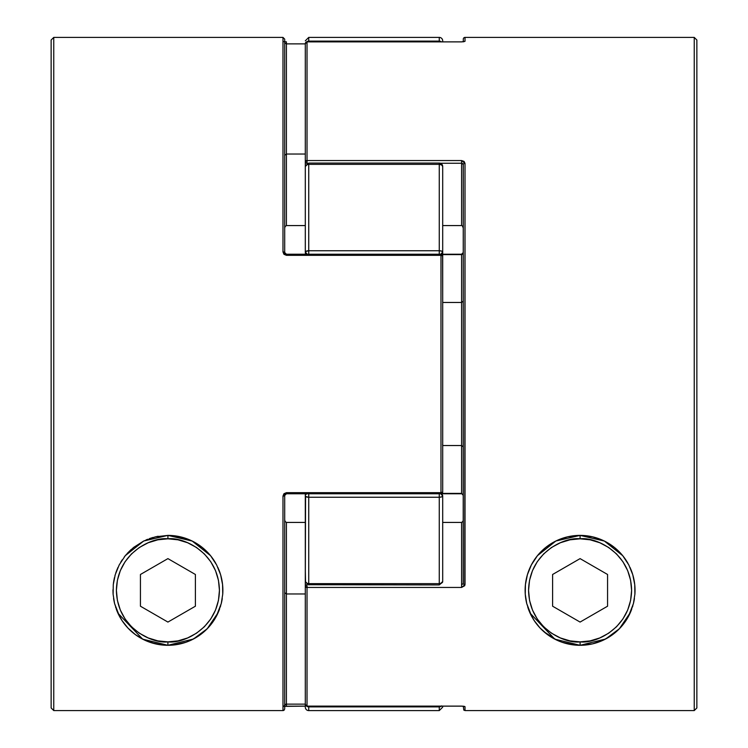 <?xml version="1.0" encoding="UTF-8"?>
<svg xmlns="http://www.w3.org/2000/svg" width="748" height="748" viewBox="0 0 748 748"><rect width="100%" height="100%" fill="white"/><g stroke="black" fill="none" stroke-linecap="round" stroke-linejoin="round"><path stroke-width="1.12" d="M439.263 37.4A3.431 3.431 0 0 1 442.694 40.831L442.694 41.851L442.694 40.831A3.431 3.431 0 0 0 439.263 37.4L308.737 37.4L439.263 37.4L439.263 41.121L439.263 37.4M305.306 254.217L305.567 251.534L308.737 250.758L308.737 164.354L439.263 164.354L441.685 164.981L442.694 166.495L442.694 252.02L442.694 166.495A3.431 2.141 180 0 0 439.263 164.354L308.737 164.354L308.737 250.758L439.263 250.758L439.263 163.064L308.737 163.064L439.263 163.064L442.629 165.869M442.629 582.131L439.263 584.936L439.263 497.242L308.737 497.242L308.737 583.646L439.263 583.646L308.737 583.646L308.737 584.936L308.737 583.646L306.315 583.019L305.306 581.505L305.306 493.783M308.737 710.6A3.431 3.431 0 0 1 305.306 707.169L305.306 704.429L305.306 707.169A3.431 3.431 0 0 0 308.737 710.6L308.737 706.879L308.737 710.6L439.263 710.6L439.263 706.879L308.4 706.869M306.502 41.935A3.431 3.394 -0 0 1 308.737 41.121L306.315 42.112L308.737 41.121L308.737 37.4L308.737 41.121L439.263 41.121A3.431 3.394 0 0 1 441.395 41.851M442.694 166.495A3.431 3.431 0 0 0 439.263 163.064L439.263 250.758A3.431 1.253 0 0 1 442.694 252.02L441.685 251.132L439.263 250.758L439.263 254.217L439.263 250.758L441.685 251.132L442.694 252.02L442.694 255.938L442.694 252.02L440.572 254.451L442.694 252.02A3.431 2.637 180 0 1 441.133 254.226L441.152 254.217M441.152 493.783L441.152 493.783A3.431 2.637 0 0 1 442.694 495.98A3.431 1.253 180 0 1 439.263 497.242L441.685 496.868L442.694 495.98L441.685 496.868L439.263 497.242L439.263 583.646A3.431 2.141 0 0 0 442.694 581.505L441.685 583.019L439.263 583.646L439.263 584.936L442.694 581.505L442.694 495.98L440.572 493.549L442.694 495.98L442.694 570.032M442.694 706.149L442.694 707.169L442.694 706.149M306.848 254.217A3.431 2.637 180 0 1 305.306 252.02L307.428 254.451L305.306 252.02L305.306 177.968M465.022 251.917L465.022 163.382L461.581 160.549L461.581 163.251L440.385 163.251L461.581 163.251L461.581 160.549L307.026 160.549L307.026 41.879L461.581 41.879L465.022 41.299L465.022 37.4A1.72 1.72 0 0 0 463.302 39.12A1.72 1.72 0 0 1 465.022 37.4L465.022 41.299L461.581 41.879L307.026 41.879A1.72 1.692 180 0 0 305.306 43.571L305.306 161.633L305.306 43.571L305.81 42.374L307.026 41.879L307.026 160.549L461.581 160.549L464.05 161.409L465.022 163.382L464.77 585.675L461.581 587.451L307.026 587.451L307.026 706.121L461.581 706.149L307.026 706.149L307.026 584.478M305.306 570.032L305.567 582.739M306.83 706.308L307.428 706.626L306.83 706.308M439.6 706.869L441.685 705.888L439.263 706.879L439.263 710.6L442.694 707.169M441.395 706.149A3.431 3.394 180 0 1 439.263 706.879L308.737 706.879L308.737 706.149L308.737 706.879A3.431 3.394 180 0 1 306.502 706.065M439.263 706.879L439.263 706.149L439.263 706.879M307.428 706.626L308.073 706.813M308.737 584.73L439.263 584.936M306.315 494.119L307.428 493.549L306.315 494.119M305.371 495.466L305.567 494.97L305.371 495.466M305.567 496.466L305.306 581.505A3.431 2.141 -0 0 0 308.737 583.646L308.737 497.242L305.567 496.466L308.737 497.242A3.431 1.253 180 0 1 305.306 495.98L305.567 496.466M439.263 497.242L439.263 493.783L439.263 497.242L308.737 497.242L308.737 493.783L308.737 497.242M305.306 495.98A3.431 2.637 0 0 1 306.848 493.783M442.694 299.836L442.564 255.433M439.263 250.758L308.737 250.758L308.737 254.217L308.737 250.758L306.315 251.132L305.306 252.02A3.431 1.253 -0 0 1 308.737 250.758M305.567 165.261L305.306 166.495L306.315 164.981L308.737 164.354L308.737 163.064L308.737 164.354A3.431 2.141 180 0 0 305.306 166.495L305.306 252.02M441.17 41.692L440.572 41.374L441.17 41.692M308.737 41.851L308.737 41.121L308.737 41.851M439.263 41.121L439.263 41.851L439.263 41.121L308.737 41.121M440.572 41.374L439.927 41.187M531.791 616.586L526.742 603.58L525.264 594.267L525.433 584.543L527.415 574.67L531.379 564.88L537.466 555.652L555.867 541.01L580.083 535.39L592.725 536.868L604.375 541.056L614.566 547.555L622.738 555.699L628.816 564.946L632.771 574.735L634.734 584.571L634.902 594.192L633.425 603.552L630.433 612.36L625.973 620.578L620.083 628.03L612.649 634.613L603.505 640.064L592.5 643.878L580.083 645.3L573.744 644.935L561.935 642.223L556.69 640.073L543.88 631.695M540.28 628.245L537.186 624.692M534.371 620.849L529.752 612.425L526.742 603.58L525.264 594.267L525.433 584.543L527.415 574.67L531.379 564.88L537.466 555.652L545.675 547.489L555.867 541.01L567.573 536.83L580.083 535.39L604.375 541.056L622.738 555.699L628.816 564.946L632.771 574.735L634.734 584.571L634.902 594.192L633.425 603.552L628.395 616.539M556.671 640.064L552.164 637.679M547.835 634.846L540.093 628.04L534.184 620.578M567.639 643.878L562.524 642.42M574.735 645.038L573.744 644.935M461.581 493.783L442.694 493.783L461.581 493.381L442.694 493.381L461.581 493.381L463.302 495.457L461.581 493.381L461.581 445.537L461.581 493.381M465.022 710.581L694.247 710.581L694.247 37.4L694.247 710.581L696.865 707.963L696.865 40.018L696.865 707.963L694.247 710.581L465.022 710.581L465.022 706.701L465.022 710.581L463.807 710.076L465.022 710.581M464.77 706.486L465.022 706.701A1.72 1.702 180 0 1 463.966 706.336A1.72 1.702 -0 0 0 465.022 706.701L461.581 706.121L464.77 706.486M463.807 710.076L463.302 706.234L463.779 710.048M463.302 39.12L463.302 41.766L463.302 39.12M307.026 584.749L307.026 587.451A1.72 1.085 180 0 1 305.306 586.367A1.72 1.618 0 0 1 307.026 584.749L305.81 585.226L305.306 586.367L305.306 704.429L305.306 586.367L307.026 587.451L461.581 587.451L465.022 584.618L465.022 163.382A1.72 1.075 180 0 0 463.302 164.457L463.302 165.355M462.61 163.494L461.581 163.251L461.581 225.569L461.581 163.251L463.302 164.457L463.199 583.964M307.026 163.251L307.615 163.251L307.026 163.251A1.72 1.618 180 0 1 305.306 161.633L305.81 162.774L307.026 163.251L307.026 160.549L307.026 163.522M461.581 225.569L442.694 225.569L461.581 225.569M305.306 172.695L305.306 161.633A1.72 1.085 -0 0 1 307.026 160.549L305.306 161.633M442.694 522.431L461.581 522.431L461.581 584.749L461.581 522.431L442.694 522.431M305.306 586.367L305.306 581.505L308.737 584.936M442.694 254.619L461.581 254.619L461.581 302.463L442.694 302.463L461.581 302.463L461.581 445.537L442.694 445.537L461.581 445.537L463.302 446.846L461.581 445.537L461.581 302.463L463.302 301.154L461.581 302.463L461.581 254.619L462.61 254.198L463.302 252.544L461.581 254.619L442.694 254.619M461.581 587.451L461.581 584.749L461.581 587.451M461.581 522.431L462.919 521.468L463.302 519.813L462.919 521.468L461.581 522.431M307.026 706.121L305.306 704.429A1.72 1.692 -0 0 0 307.026 706.121L461.581 706.121L307.026 706.121L305.81 705.626L305.436 704.317M463.236 164.13L463.302 583.543A1.72 1.075 0 0 0 465.022 584.618A1.72 1.075 180 0 1 463.302 583.543L461.581 584.749M463.302 164.457A1.72 1.075 0 0 1 465.022 163.382M461.581 706.121L463.947 706.28M463.302 228.187L462.376 225.868L463.302 228.187M305.436 43.683L307.026 41.851L461.581 41.879M463.302 495.457L462.881 494.101M465.022 41.299A1.72 1.702 180 0 0 463.966 41.664A1.72 1.702 0 0 1 465.022 41.299M598.222 642.223L597.25 642.551M607.872 637.754L603.524 640.045M616.296 631.686L612.668 634.603M622.934 624.758L620.204 627.899M570.331 536.26L568.77 536.568L570.331 536.26M559.785 539.28L558.214 539.934L559.785 539.28M553.109 542.468L547.414 546.152L553.109 542.468M543.459 549.369L539.243 553.567L543.459 549.369M535.764 557.858L534.399 559.803L535.764 557.858M534.39 559.813L532.941 562.103L534.39 559.813M530.164 567.358L528.425 571.584L530.164 567.358M526.181 579.625L525.816 581.654L526.181 579.625M525.171 588.031L525.124 590.331L525.171 588.031M525.124 590.35L525.152 592.014L525.124 590.35M525.741 598.54L526.414 602.177L525.741 598.54M528.359 608.909L529.519 611.864L528.359 608.909M534.409 620.905L536.26 623.505L534.409 620.905M540.645 628.619L544.207 631.976L540.645 628.619M548.508 635.323L553.23 638.296L548.508 635.323M558.354 640.821L559.822 641.429L558.354 640.821M568.798 644.131L570.322 644.43L568.798 644.131M526.77 603.683L526.742 603.58A54.959 54.959 0 0 1 580.083 535.39L580.083 538.822C595.156 536.755 630.901 552.211 631.602 590.35C630.901 628.479 595.156 643.935 580.083 641.868L580.102 645.3L605.581 639.026L619.381 628.759L630.396 612.462M589.826 644.43L591.378 644.131L589.826 644.43M600.317 641.438L601.822 640.812L600.317 641.438M606.955 638.278L611.668 635.323L606.955 638.278M615.969 631.966L619.522 628.61L615.969 631.966M623.935 623.467L625.767 620.896L623.935 623.467M630.658 611.836L631.78 608.984L630.658 611.836M633.752 602.177L634.426 598.503L633.752 602.177M635.015 591.958L634.987 588.078L635.015 591.958M631.742 571.612L630.012 567.395L631.742 571.612M627.245 562.131L625.786 559.831L627.245 562.131M625.758 559.785L624.412 557.868L625.758 559.785M620.934 553.585L616.754 549.415L620.934 553.585M612.799 546.19L610.63 544.666L612.799 546.19M610.583 544.638L607.105 542.496L610.583 544.638M601.953 539.934L600.401 539.289L601.953 539.934M591.444 536.578L589.789 536.26L591.444 536.578M119.633 616.586L114.584 603.58L113.107 594.267L113.275 584.543L115.248 574.67L119.222 564.88L125.299 555.652L143.709 541.01L167.917 535.39L174.293 535.764L186.551 538.644L192.217 541.056L202.399 547.555L210.571 555.699L216.649 564.946L220.613 574.735L222.567 584.571L222.736 594.192L221.258 603.552L218.276 612.36L213.816 620.578L207.916 628.03L200.483 634.613L191.338 640.064L186.065 642.223L174.209 644.944L167.917 645.3L161.587 644.935L150.367 642.42M128.123 628.245L125.019 624.692M122.204 620.849L117.595 612.425L114.584 603.58L113.107 594.267L113.275 584.543L115.248 574.67L119.222 564.88L125.299 555.652L133.518 547.489L143.709 541.01L155.416 536.83L167.917 535.39L192.217 541.056L210.571 555.699L216.649 564.946L220.613 574.735L222.567 584.571L222.736 594.192L221.258 603.552L216.228 616.539M135.351 634.613L131.713 631.695M144.504 640.064L139.998 637.679M135.668 634.846L127.927 628.04L122.027 620.578M162.568 645.038L161.587 644.935M442.564 492.567L440.974 493.783L442.694 492.062L442.694 255.938A1.72 1.72 0 0 0 440.974 254.217L442.694 255.938A1.72 0.608 180 0 0 440.974 255.33L286.419 255.33L283.95 254.292L282.978 251.917L282.978 37.4L282.978 251.917A1.72 0.626 0 0 1 284.698 252.544L284.698 39.167M282.978 163.382L282.978 251.917L286.419 255.33L286.419 254.217L440.974 254.217L286.419 254.217L286.419 255.33L440.974 255.33L440.974 254.217L440.974 255.33L442.694 255.938L442.694 492.062L440.974 492.67L440.974 255.33L440.974 492.67A1.72 0.608 0 0 0 442.694 492.062L442.694 475.672M286.419 492.67L440.974 492.67L440.974 493.783L440.974 492.67L286.419 492.67L286.419 493.783L286.419 492.67L282.978 496.083L283.95 493.708L286.419 492.67M284.698 495.457L284.698 708.861L284.193 710.076L282.978 710.581L53.753 710.581L51.135 707.963L51.135 40.018L51.135 707.963L53.753 710.581L53.753 37.4L53.753 710.581L282.978 710.581L282.978 496.083L282.978 710.581L284.193 710.076L284.698 708.861L284.698 495.457A1.72 0.626 180 0 1 282.978 496.083A1.72 0.626 -0 0 0 284.698 495.457L286.419 493.783L440.974 493.783M155.509 643.878L144.532 640.073L135.369 634.622M305.306 225.569L286.419 225.569L286.419 154.032L305.306 154.032L286.419 154.032L286.419 43.87L305.306 43.87L286.419 43.87L286.419 41.851L286.419 154.032L284.698 155.341L286.419 154.032L286.419 225.569L305.306 225.569M305.306 593.968L286.419 593.968L286.419 522.431L305.306 522.431L286.419 522.431L285.082 521.468L284.698 519.813L285.082 521.468L286.419 522.431L286.419 593.968L305.306 593.968M305.306 706.149L283.875 706.383L284.698 704.999L286.419 704.13L286.419 706.149L286.419 704.13L305.306 704.13L286.419 704.13L286.419 593.968L284.698 592.659L286.419 593.968L286.419 704.13L285.39 704.307M284.698 43.001L286.419 43.87M286.419 41.879L284.698 41.795M286.419 254.217L284.698 252.544L284.698 39.13L282.978 37.4L53.753 37.4L51.135 40.018M286.419 225.569L285.082 226.532L284.698 228.187L285.082 226.532L286.419 225.569M284.698 252.544A1.72 0.626 180 0 0 282.978 251.917M442.694 444.247L442.564 444.892M284.698 706.206L305.306 706.121M283.642 710.45L282.978 710.581M186.065 642.223L185.083 642.551M191.338 640.064L195.714 637.754M204.129 631.686L200.501 634.603M210.768 624.758L208.038 627.899M215.892 563.543A54.959 54.959 0 0 0 167.917 535.39L167.917 538.822L167.954 535.39M177.631 536.26L179.277 536.578L177.631 536.26M188.244 539.289L189.796 539.934L188.244 539.289M204.587 549.415L208.767 553.585L204.587 549.415M212.254 557.868L213.601 559.803L212.254 557.868M213.619 559.831L215.078 562.131L213.619 559.831M217.846 567.395L219.585 571.603L217.846 567.395M221.371 577.596L221.819 579.625L221.371 577.596M222.268 598.503L221.586 602.177L222.268 598.503M219.613 608.984L218.5 611.836L219.613 608.984M213.61 620.877L211.768 623.477L213.601 620.896M207.364 628.61L203.802 631.966L207.364 628.61M199.501 635.323L194.798 638.278L199.501 635.323M189.665 640.812L188.15 641.438L189.665 640.812M179.211 644.131L177.659 644.43L179.211 644.131M158.155 644.43L156.631 644.131L158.155 644.43M147.665 641.438L146.187 640.821L147.665 641.429M132.041 631.976L128.478 628.619L132.041 631.976M124.093 623.505L122.233 620.896L124.093 623.505M117.352 611.864L116.192 608.9L117.352 611.864M114.257 602.177L113.574 598.54L114.257 602.177M114.023 579.625L114.472 577.568M116.267 571.584L117.997 567.358L116.267 571.584M122.223 559.813L120.774 562.103L122.233 559.803M127.085 553.567L131.302 549.369L127.085 553.567M146.047 539.934L147.618 539.28L146.047 539.934M156.603 536.568L158.174 536.26L156.603 536.568M630.957 611.125L631.499 609.732M632.462 606.983L632.855 605.684M633.575 602.925L634.388 598.746A54.959 54.959 0 0 1 633.425 603.552M634.968 593.173L635.033 589.676M634.594 583.375L634.098 580.252M632.182 572.856L631.536 571.042M631.293 570.415L631.013 569.714A54.959 54.959 0 0 1 634.902 594.202M621.167 553.847L614.594 547.583M630.106 613.108A54.959 54.959 0 0 1 580.083 645.3L580.083 641.868C565.011 643.935 529.266 628.479 528.565 590.35C529.266 552.211 565.011 536.755 580.083 538.822L570.032 539.813L560.364 542.749L551.463 547.508L543.656 553.913L537.242 561.72L532.483 570.63L529.547 580.298L528.565 590.35L529.547 600.401L532.483 610.059L537.242 618.97L543.656 626.777L551.463 633.182L560.364 637.941L570.032 640.877L580.083 641.868L590.135 640.877L599.793 637.941L608.704 633.182L616.511 626.777L622.916 618.97L627.684 610.059L630.611 600.401L631.602 590.35L630.611 580.298L627.684 570.63L622.916 561.72L616.511 553.913L608.704 547.508L599.793 542.749L590.135 539.813L580.083 538.822L580.083 535.39A54.959 54.959 0 0 1 604.375 541.056L598.914 538.719M598.68 538.635L594.192 537.232M604.393 541.066A54.959 54.959 0 0 1 628.058 563.543M631.48 609.798A54.959 54.959 0 0 1 630.433 612.36M530.089 613.164L554.838 639.166L580.083 645.3A54.959 54.959 0 0 1 528.069 608.077L528.088 608.133M607.563 606.207L580.083 622.074L552.604 606.207L552.604 574.483L580.083 558.616L607.563 574.483L607.563 606.207L580.083 622.074L552.604 606.207L552.604 574.483L580.083 558.616L607.563 574.483L607.563 606.207M525.133 589.789L525.218 593.445M525.797 598.877L526.62 603.047M527.77 607.189L527.938 607.703M528.855 610.246L529.257 611.247M217.939 613.108A54.959 54.959 0 0 1 167.917 645.3L167.917 641.868C152.844 643.935 117.099 628.479 116.398 590.35C117.099 552.211 152.844 536.755 167.917 538.822L157.865 539.813L148.207 542.749L139.296 547.508L131.489 553.913L125.084 561.72L120.316 570.63L117.389 580.298L116.398 590.35L117.389 600.401L120.316 610.059L125.084 618.97L131.489 626.777L139.296 633.182L148.207 637.941L157.865 640.877L167.917 641.868L177.968 640.877L187.636 637.941L196.537 633.182L204.344 626.777L210.758 618.97L215.518 610.059L218.453 600.401L219.435 590.35L218.453 580.298L215.518 570.63L210.758 561.72L204.344 553.913L196.537 547.508L187.636 542.749L177.968 539.813L167.917 538.822C182.989 536.755 218.734 552.211 219.435 590.35C218.734 628.479 182.989 643.935 167.917 641.868L167.917 645.3L193.423 639.026L207.215 628.759L218.229 612.462M218.238 612.425L218.257 612.388A54.959 54.959 0 0 0 219.314 609.798M218.79 611.125L219.342 609.732M220.295 606.983L220.688 605.684M221.417 602.925L222.231 598.746A54.959 54.959 0 0 1 221.258 603.552M222.801 593.173L222.867 589.676M222.427 583.375L221.941 580.252M220.015 572.856L219.37 571.042M219.127 570.415L218.855 569.714A54.959 54.959 0 0 1 222.736 594.202M209.001 553.847L202.493 547.63M192.217 541.056L186.57 538.654M186.542 538.644L182.026 537.232M117.922 613.164L142.681 639.166L167.917 645.3A54.959 54.959 0 0 1 117.595 612.425M167.917 622.074L140.437 606.207L140.437 574.483L167.917 558.616L195.396 574.483L195.396 606.207L167.917 622.074L140.437 606.207L140.437 574.483L167.917 558.616L195.396 574.483L195.396 606.207L167.917 622.074M153.106 537.429L149.432 538.597M125.898 554.932L124.327 556.886M117.015 569.639L115.762 573.024M115.099 575.184L114.921 575.82M113.911 580.196L113.416 583.337M112.967 589.789L113.051 593.445M113.631 598.877L114.453 603.047M115.603 607.189L115.772 607.703M116.688 610.246L117.09 611.247M305.306 166.495L308.737 163.064M308.737 37.4L305.306 40.831M465.022 37.4L694.247 37.4L696.865 40.018M463.947 41.72L461.581 41.851M442.694 254.217L461.581 254.217L463.302 252.544M283.875 41.617L286.419 41.851"/></g></svg>
